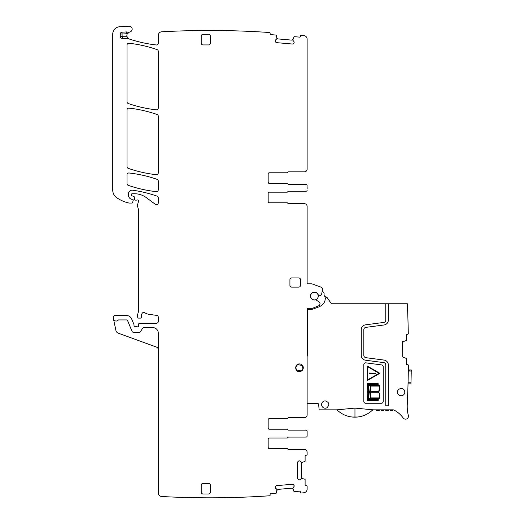 <?xml version="1.0" encoding="UTF-8"?>
<svg xmlns="http://www.w3.org/2000/svg" width="524" height="524" viewBox="0 0 524 524"><rect width="100%" height="100%" fill="white"/><g stroke="black" fill="none" stroke-linecap="round" stroke-linejoin="round"><path stroke-width="0.79" d="M293.853 41.488L294.147 42.424A1.277 1.277 0 0 0 293.853 41.488L292.792 40.132L293.944 36.89A0.373 0.373 0 0 1 294.311 36.673L299.571 37.132A0.734 0.734 0 0 0 300.363 36.464L300.409 35.92A0.734 0.734 0 0 1 301.136 35.252L303.861 35.54A3.661 3.661 0 0 1 307.123 39.176L307.123 169.121A2.744 2.744 0 0 1 304.379 171.865L288.469 171.865L304.379 171.865M268.164 182.293A1.1 1.1 0 0 0 269.264 183.393L268.164 182.293L268.164 173.883A1.1 1.1 0 0 1 269.264 172.782L287.113 172.782L287.787 172.324A0.734 0.734 0 0 1 288.469 171.865M307.123 186.662L307.123 188.902M306.029 184.304L288.469 184.304L306.029 184.304A1.1 1.1 0 0 1 307.123 185.404M287.787 183.852L287.113 183.393L269.264 183.393L287.113 183.393A0.734 0.734 0 0 1 287.787 183.852A0.734 0.734 0 0 0 288.469 184.304M268.164 428.134L269.264 429.228A1.1 1.1 0 0 1 268.164 428.134L268.164 419.717A1.1 1.1 0 0 1 269.264 418.617L287.113 418.617A0.734 0.734 0 0 0 287.787 418.165A0.734 0.734 0 0 1 288.469 417.707L304.379 417.707A2.744 2.744 0 0 0 307.123 414.962L307.123 308.322L307.49 308.322M385.775 303.75L385.775 320.079A2.378 2.378 0 0 1 383.712 322.437L365.562 324.828A4.939 4.939 0 0 0 361.265 329.72L361.265 355.331A4.939 4.939 0 0 0 365.562 360.23L383.712 362.615A2.378 2.378 0 0 1 385.775 364.973L385.775 405.818L388.336 405.818L388.336 364.973A4.939 4.939 0 0 0 384.046 360.08L365.896 357.689A2.378 2.378 0 0 1 363.826 355.331L363.826 329.72A2.378 2.378 0 0 1 365.896 327.362L384.046 324.978A4.939 4.939 0 0 0 388.336 320.079L388.336 303.75L331.43 303.75L327.173 297.665A1.827 1.827 0 0 0 325.928 296.905A2.194 2.194 0 0 1 324.087 294.272A1.827 1.827 0 0 0 323.799 292.844L322.273 290.669L322.457 289.621L321.657 294.154A1.461 1.461 0 0 1 319.948 295.339L318.874 295.136A1.1 1.1 0 0 1 318.068 294.495C316.26 289.726 308.571 293.06 310.817 297.639A3.95 3.95 0 0 0 315.409 299.898A1.1 1.1 0 0 1 316.313 300.069L319.385 302.256A1.461 1.461 0 0 1 319.974 303.704L319.817 304.595A1.461 1.461 0 0 1 318.926 305.695L312.428 308.322L307.123 308.322M322.457 289.621A2.194 2.194 0 0 0 321.048 287.178L311.97 283.877A1.1 1.1 0 0 0 311.597 283.812L307.123 283.812L307.123 206.436A2.744 2.744 0 0 0 304.379 203.692L288.469 203.692L304.379 203.692M287.787 203.24A0.734 0.734 0 0 0 288.469 203.692L287.787 203.24A0.734 0.734 0 0 0 287.113 202.781L269.264 202.781L287.113 202.781M268.164 201.681A1.1 1.1 0 0 0 269.264 202.781L268.164 201.688L268.164 193.271A1.1 1.1 0 0 1 269.264 192.17L287.113 192.17A0.734 0.734 0 0 0 287.787 191.712A0.734 0.734 0 0 1 287.113 192.17L269.264 192.17M287.787 191.712L288.469 191.26A0.734 0.734 0 0 0 287.787 191.712L288.469 191.26L306.029 191.26A1.1 1.1 0 0 0 307.123 190.16M269.264 172.782L287.113 172.782A0.734 0.734 0 0 0 287.787 172.324M294.141 42.549L293.689 43.42A1.277 1.277 0 0 0 294.141 42.549L294.147 42.424M293.689 43.42L293.309 43.734A1.277 1.277 0 0 1 292.379 44.029L293.309 43.734M276.665 42.654L275.801 42.202A1.277 1.277 0 0 0 276.665 42.654L292.379 44.029M275.48 41.828L275.192 40.892A1.277 1.277 0 0 0 275.48 41.828L275.801 42.202M275.192 40.892L275.198 40.761A1.277 1.277 0 0 1 275.65 39.896L275.198 40.761M126.546 31.938L126.644 33.765L122.105 34.008L122.105 36.346L120.278 36.346L120.278 34.008A1.827 1.827 0 0 1 122.007 32.18L126.546 31.938A1.834 1.834 0 0 1 127.234 32.036L126.644 33.765A5.489 5.489 0 0 0 127.253 33.936A3.661 3.661 0 0 0 127.044 36.713L128.74 38.776A3.661 3.661 0 0 0 129.369 39.051A133.266 133.266 0 0 0 156.25 44.966A1.827 1.827 0 0 0 158.287 43.151L158.287 35.436A3.661 3.661 0 0 1 161.746 31.787A878.224 878.224 0 0 1 269.703 32.527A0.734 0.734 0 0 1 270.161 33.274L270.115 33.818A0.734 0.734 0 0 0 270.784 34.61L276.037 35.069A0.373 0.373 0 0 1 276.364 35.357L276.934 38.743L275.65 39.896M127.253 33.936L129.467 32.075A3.661 3.661 0 0 1 129.808 31.99A2.928 2.928 0 0 0 132.146 28.748A2.928 2.928 0 0 0 129.068 26.2L119.629 26.757A7.316 7.316 0 0 0 112.745 34.06L112.745 190.14A9.144 9.144 0 0 0 116.662 197.646A34.846 34.846 0 0 0 128.793 203.011A1.834 1.834 0 0 0 129.199 203.057L131.917 203.057A0.734 0.734 0 0 0 132.624 202.513L133.194 200.364A0.917 0.917 0 0 0 132.317 199.212L131.4 199.212A0.917 0.917 0 0 1 131.013 199.127A4.389 4.389 0 0 1 128.472 195.144L128.472 193.834A3.661 3.661 0 0 1 132.638 190.212A128.131 128.131 0 0 1 157.062 196.133A1.827 1.827 0 0 1 158.287 197.856L158.287 202.853A1.827 1.827 0 0 1 155.373 204.327L146.406 197.692A20.122 20.122 0 0 0 134.439 193.742L132.133 193.742A0.734 0.734 0 0 0 131.4 194.476L131.4 195.013A0.917 0.917 0 0 0 132.074 195.897L133.646 196.317A0.917 0.917 0 0 1 134.321 197.122L134.511 199.29A0.917 0.917 0 0 0 135.421 200.129L136.423 200.129A1.834 1.834 0 0 0 137.059 200.011A1.1 1.1 0 0 1 138.5 201.327L137.498 205.067A1.841 1.841 0 0 0 137.498 206.017L138.474 209.646A1.834 1.834 0 0 1 138.532 210.117L138.532 310.778A3.661 3.661 0 0 1 138.408 311.728L137.563 314.891A3.675 3.675 0 0 0 137.563 316.784L137.733 317.433A0.917 0.917 0 0 0 138.618 318.107L140.445 318.107A0.917 0.917 0 0 0 141.356 317.086A5.902 5.902 0 0 1 142.181 313.306A1.827 1.827 0 0 1 144.69 312.704A12.845 12.845 0 0 0 149.668 314.452L156.696 315.382A1.827 1.827 0 0 1 158.287 317.19L158.287 321.402A1.827 1.827 0 0 1 156.46 323.229L139.594 323.229A0.917 0.917 0 0 0 138.677 324.107L138.605 326.013A0.917 0.917 0 0 1 137.36 326.825A1.834 1.834 0 0 0 136.705 326.707L135.932 326.707A1.834 1.834 0 0 0 135.277 326.825A0.917 0.917 0 0 1 134.033 325.974L134.033 324.873A0.917 0.917 0 0 0 133.961 324.526L131.648 318.933A5.489 5.489 0 0 0 126.579 315.546L115.011 315.546A1.827 1.827 0 0 0 113.223 317.754L113.459 318.861A2.744 2.744 0 0 0 118.142 320.171A0.734 0.734 0 0 1 118.673 319.935L126.579 319.935A1.1 1.1 0 0 1 127.594 320.616L131.996 331.247A1.827 1.827 0 0 0 133.685 332.373L138.971 332.373A1.827 1.827 0 0 0 140.498 331.561L142.567 328.437A1.827 1.827 0 0 1 144.093 327.618L152.798 327.618A5.489 5.489 0 0 1 158.287 333.107L158.287 492.861A3.661 3.661 0 0 0 161.746 496.51A878.224 878.224 0 0 0 269.703 495.769A0.734 0.734 0 0 0 270.161 495.023L270.115 494.479A0.734 0.734 0 0 1 270.784 493.687L276.037 493.228A0.373 0.373 0 0 0 276.364 492.94L276.934 489.547L275.198 487.53A1.277 1.277 0 0 0 275.65 488.401M128.74 38.776A1.827 1.827 0 0 0 127.849 38.547L127.849 38.075M120.278 36.346A2.194 2.194 0 0 0 122.472 38.547L127.849 38.547M127.234 32.036A3.661 3.661 0 0 0 129.467 32.075M158.287 349.659A2.744 2.744 0 0 0 156.48 347.084L118.254 333.172A3.661 3.661 0 0 1 115.928 330.493L113.459 318.861M275.192 487.405L275.48 486.469A1.277 1.277 0 0 0 275.192 487.405L275.198 487.53M275.48 486.469L275.801 486.095A1.277 1.277 0 0 1 276.665 485.643L275.801 486.095M292.379 484.268L293.309 484.562A1.277 1.277 0 0 0 292.379 484.268L276.665 485.643M293.689 484.877L294.141 485.748A1.277 1.277 0 0 0 293.689 484.877L293.309 484.562M294.141 485.748L294.147 485.872A1.277 1.277 0 0 1 293.853 486.809L294.147 485.872M300.278 479.519L299.368 479.899A1.277 1.277 0 0 0 300.278 479.519L301.529 478.34L304.863 479.211A0.373 0.373 0 0 1 305.112 479.558L305.112 484.838A0.734 0.734 0 0 0 305.846 485.565L306.396 485.565A0.734 0.734 0 0 1 307.123 486.298L307.123 489.121A3.661 3.661 0 0 1 303.861 492.757L301.136 493.045A0.734 0.734 0 0 1 300.409 492.377L300.363 491.833A0.734 0.734 0 0 0 299.571 491.165L294.311 491.623A0.373 0.373 0 0 1 293.944 491.407L292.792 488.165L293.853 486.809M299.243 479.899L298.339 479.519A1.277 1.277 0 0 0 299.243 479.899L299.368 479.899M298.339 479.519L297.986 479.172A1.277 1.277 0 0 1 297.612 478.268L297.986 479.172M297.612 462.502L297.986 461.598A1.277 1.277 0 0 0 297.612 462.502L297.612 478.268M298.339 461.244L299.243 460.871A1.277 1.277 0 0 0 298.339 461.244L297.986 461.598M299.243 460.871L299.368 460.871A1.277 1.277 0 0 1 300.278 461.244L299.368 460.871M288.469 437.095L287.787 437.553L288.469 437.095L306.029 437.095L288.469 437.095A0.734 0.734 0 0 0 287.787 437.553A0.734 0.734 0 0 1 287.113 438.005L269.264 438.005A1.1 1.1 0 0 0 268.164 439.105L268.164 447.522A1.1 1.1 0 0 0 269.264 448.616L287.113 448.616A0.734 0.734 0 0 1 287.787 449.075A0.734 0.734 0 0 0 288.469 449.533L304.379 449.533A2.744 2.744 0 0 1 307.123 452.278L307.123 454.472A0.734 0.734 0 0 1 306.396 455.205L305.846 455.205A0.734 0.734 0 0 0 305.112 455.932L305.112 461.212A0.373 0.373 0 0 1 304.863 461.559L301.529 462.43L300.278 461.244M306.029 437.095A1.1 1.1 0 0 0 307.123 435.994L307.123 434.737M287.113 429.228L269.264 429.228L287.113 429.228A0.734 0.734 0 0 1 287.787 429.687L287.787 429.687A0.734 0.734 0 0 0 288.469 430.145L306.029 430.145A1.1 1.1 0 0 1 307.123 431.239L307.123 435.994M127.011 101.767A1.827 1.827 0 0 0 128.236 103.497A128.157 128.157 0 0 0 156.257 109.817A1.827 1.827 0 0 0 158.287 108.003L158.287 51.332A1.827 1.827 0 0 0 157.062 49.61A128.157 128.157 0 0 0 129.042 43.256A1.827 1.827 0 0 0 127.011 45.077L127.011 101.767M128.236 168.355A128.157 128.157 0 0 0 156.257 174.682A1.827 1.827 0 0 0 158.287 172.861L158.287 116.21A1.827 1.827 0 0 0 157.062 114.481A128.157 128.157 0 0 0 129.042 108.121A1.827 1.827 0 0 0 127.011 109.942L127.011 166.625A1.827 1.827 0 0 0 128.236 168.355M208.532 44.926A1.827 1.827 0 0 0 210.366 43.099L210.366 36.143A1.827 1.827 0 0 0 208.532 34.315L203.05 34.315A1.827 1.827 0 0 0 201.216 36.143L201.216 43.099A1.827 1.827 0 0 0 203.05 44.926L208.532 44.926M203.05 483.37A1.827 1.827 0 0 0 201.216 485.198L201.216 492.154A1.827 1.827 0 0 0 203.05 493.981L208.532 493.981A1.827 1.827 0 0 0 210.366 492.154L210.366 485.198A1.827 1.827 0 0 0 208.532 483.37L203.05 483.37M127.011 174.806L127.011 183.603A1.827 1.827 0 0 0 128.242 185.332A128.157 128.157 0 0 0 156.257 191.64A1.827 1.827 0 0 0 158.287 189.826L158.287 181.068A1.827 1.827 0 0 0 157.062 179.339A128.157 128.157 0 0 0 129.042 172.986A1.827 1.827 0 0 0 127.011 174.806M299.44 371.608A3.838 3.838 0 0 0 303.285 367.769A3.838 3.838 0 0 0 299.44 363.931C294.488 363.695 294.488 371.844 299.44 371.608M289.929 285.272A1.827 1.827 0 0 0 291.763 287.106L298.713 287.106A1.827 1.827 0 0 0 300.54 285.272L300.54 279.79A1.827 1.827 0 0 0 298.713 277.956L291.763 277.956A1.827 1.827 0 0 0 289.929 279.79L289.929 285.272M307.123 432.503L307.123 431.239M288.469 430.145L306.029 430.145M269.264 418.617L287.113 418.617M288.469 417.707L304.379 417.707M321.048 287.178L311.97 283.877M288.469 191.26L306.029 191.26M276.96 37.938L278.093 38.927L291.619 40.106L292.909 39.333M292.909 488.964L291.619 488.191L278.093 489.37L276.96 490.359M302.341 462.378L301.457 463.596L301.457 477.174L302.341 478.392M288.469 449.533L287.787 449.075L288.469 449.533L304.379 449.533M268.93 448.564L287.113 448.616M268.164 447.522L268.923 448.564M269.264 438.005L287.113 438.005M322.352 288.475L321.703 287.565M407.22 405.635L407.259 404.508M407.561 397.585L407.541 398.109L407.561 397.585M357.506 417.019L352.272 417.025A25.617 25.617 0 0 0 357.506 417.019C363.27 416.416 368.365 414.019 372.793 409.84L393.092 409.84A1.827 1.827 0 0 1 393.917 410.037A25.611 25.611 0 0 1 403.159 417.949A2.928 2.928 0 0 0 408.366 415.512A36.582 36.582 0 0 1 407.253 404.659A1097.485 1097.485 0 0 0 407.679 394.526L407.836 390.138A1097.485 1097.485 0 0 0 408.393 365.398A0.734 0.734 0 0 0 407.659 364.658L407.115 364.658A0.734 0.734 0 0 1 406.382 363.931L406.362 358.652A0.367 0.367 0 0 0 406.107 358.305L403.585 357.492A1.277 1.277 0 0 1 402.694 356.281L402.674 349.744L402.242 349.737M410.96 383.863L408.032 383.863L410.96 383.863L411.255 369.964L408.327 370.291M408.314 371.064L411.242 371.064L411.255 369.964L408.334 369.964M403.532 341.478L402.648 342.703L402.674 349.239L402.242 349.246M402.596 341.478L402.242 341.131L403.408 341.524L406.048 340.652A0.367 0.367 0 0 0 406.303 340.305L406.283 335.026A0.734 0.734 0 0 1 407.01 334.292L407.554 334.292A0.734 0.734 0 0 0 408.288 333.546A1097.485 1097.485 0 0 0 407.351 303.75L388.336 303.75M407.718 312.821L407.816 315.605L407.718 312.821M407.941 319.352L408.019 322.136L407.941 319.352M307.857 308.322L307.857 354.545A1.827 1.827 0 0 1 307.614 355.462L307.372 355.881A1.827 1.827 0 0 0 307.123 356.792M372.793 409.84A25.617 25.617 0 0 0 372.819 409.807L354.958 408.098L336.939 409.84L319.129 409.84L318.644 404.286A0.734 0.734 0 0 0 317.917 403.618L307.123 403.618M325.234 400.88A3.661 3.661 0 0 0 323.531 407.77A3.661 3.661 0 0 0 326.937 407.77C329.891 404.6 329.321 402.308 325.234 400.88M327.362 297.933A1.1 1.1 0 0 0 325.384 298.372L325.083 300.069A7.316 7.316 0 0 1 323.609 303.35A11.705 11.705 0 0 1 318.448 307.071L313.195 308.977A7.316 7.316 0 0 1 310.693 309.422L307.857 309.422M352.272 417.025C346.495 416.429 341.386 414.039 336.939 409.84L337.856 410.692M402.242 341.131L402.242 349.79L402.674 349.79M404.449 390.524C402.622 386.168 395.613 389.502 397.84 393.668A3.661 3.661 0 0 0 402.714 395.397A3.661 3.661 0 0 0 404.449 390.524M381.629 364.927L365.896 362.857A1.827 1.827 0 0 0 363.826 364.665L363.826 401.423A1.827 1.827 0 0 0 365.66 403.257L381.387 403.257A1.827 1.827 0 0 0 383.221 401.423L383.221 366.741A1.827 1.827 0 0 0 381.629 364.927M411.216 372.708L411.216 372.708A1100.413 1100.413 0 0 1 411.032 381.125L411.026 381.302M388.336 409.84L388.336 410.574L385.775 410.574L385.775 409.84L385.775 410.574M390.354 409.84L390.354 410.574L390.354 409.84M392.915 410.574L392.915 409.84L392.915 410.574L390.354 410.574M379.193 410.574L379.193 409.84L379.193 410.574L376.632 410.574L376.632 409.84L376.632 410.574M381.203 409.84L381.203 410.574L381.203 409.84M383.764 410.574L383.764 409.84L383.764 410.574L381.203 410.574M314.439 299.905A3.838 3.838 0 0 0 318.284 296.067A3.838 3.838 0 0 0 314.439 292.228A3.838 3.838 0 0 0 310.601 296.067A3.838 3.838 0 0 0 314.439 299.905C319.398 300.141 319.398 291.992 314.439 292.228M302.905 368.045L302.119 365.549L297.953 364.632A3.478 3.478 0 0 0 296.767 369.983L300.933 370.907A3.478 3.478 0 0 0 302.119 365.549M367.737 393.524L367.331 392.293L367.743 390.498L367.226 383.548L378.151 383.555L378.236 385.022L379.343 385.585L379.828 388.605L379.566 390.721L378.407 391.985L379.559 393.255L379.828 395.286L379.337 398.351L378.315 398.888L378.23 400.428L367.219 400.428L367.737 393.524M379.861 373.291L367.186 380.607L367.186 365.975L379.861 373.291M368.13 393.406L367.638 400.035L377.889 400.035L377.942 399.065L377.306 399.452L368.28 399.452L368.673 393.157L368.287 391.991L368.673 390.845L368.28 384.518L377.863 384.806L377.817 383.935L367.638 383.935L368.13 390.622L367.71 392.201L368.13 393.406M378.642 385.677L377.228 384.911L369.027 384.911L370.527 385.677L378.642 385.677M377.142 399.065L378.61 398.286L370.527 398.286L369.066 399.065L377.142 399.065M370.16 385.965L368.673 385.206L369.132 390.956L368.673 391.795L369.787 391.376L370.37 390.38L370.16 385.965M369.138 393.066L368.673 398.829L370.134 398.076L370.501 395.633L370.226 393.177L369.027 392.207L368.673 392.181L369.138 393.066M379.049 386.07L370.586 386.07L370.868 389.646L369.931 391.795L378.518 391.461L379.422 389.574L379.049 386.07M370.566 397.899L379.068 397.899L379.441 394.978L379.062 393.105L377.66 392.201L369.898 392.181L370.854 394.061L370.566 397.899M367.593 366.676L379.055 373.291L367.593 379.913L367.593 366.676M378.61 398.286L370.527 398.286M369.42 373.566L370.337 373.566L370.337 373.016L369.42 373.016L369.42 373.566M375.616 373.023L370.992 373.435L375.616 373.566L375.616 373.023M122.472 38.547L122.472 36.713L127.044 36.713M122.105 36.346A0.367 0.367 0 0 0 122.472 36.713M120.278 34.008L122.105 34.008L122.007 32.18M410.986 382.769L408.058 382.769M354.958 408.098L354.958 416.98"/></g></svg>
